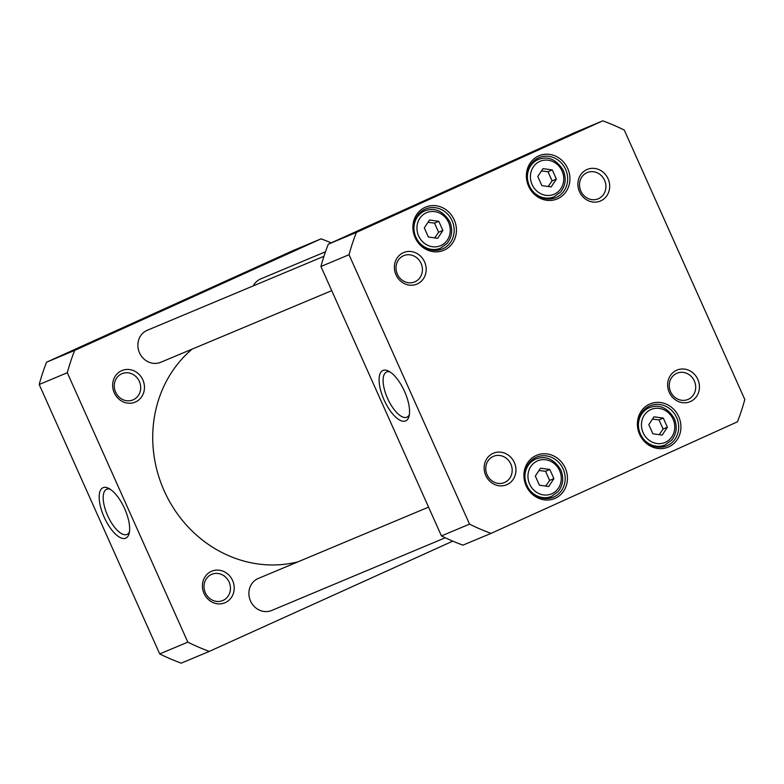 <?xml version="1.0" encoding="UTF-8"?>
<svg xmlns="http://www.w3.org/2000/svg" width="784" height="784" viewBox="0 0 784 784"><rect width="100%" height="100%" fill="white"/><g stroke="black" fill="none" stroke-linecap="round" stroke-linejoin="round"><path stroke-width="1.18" d="M297.93 561.854A121.481 111.318 -112.7 0 1 164.199 490.862A121.481 111.318 -112.7 0 1 192.168 349.105M321.058 238.846L292.961 250.615L46.57 362.188A221.274 202.752 67.3 0 0 39.2 384.503L159.711 653.915A221.274 202.752 67.3 0 0 181.212 663.166L209.308 651.396A221.274 202.752 -112.7 0 1 187.817 642.145L67.297 372.733A221.274 202.752 -112.7 0 1 74.676 350.419L321.058 238.846A221.274 202.752 -112.7 0 1 331.211 242.864M452.789 541.136L209.308 651.396M114.268 392.813A17.111 15.68 67.3 0 0 141.747 396.635A17.111 15.68 67.3 0 0 129.644 369.578A17.111 15.68 67.3 0 0 114.268 392.813M204.026 593.459A17.111 15.68 67.3 0 0 231.505 597.29A17.111 15.68 67.3 0 0 219.402 570.233A17.111 15.68 67.3 0 0 204.026 593.459M129.448 531.817A24.774 9.918 65.6 0 1 127.047 534.423A24.774 9.918 65.6 0 1 126.949 534.463A24.774 9.918 65.6 0 1 107.731 515.813A24.774 9.918 65.6 0 1 106.604 489.285A24.774 9.918 65.6 0 1 110.142 489.187M125.714 538.196A27.665 11.074 -114.4 0 0 129.086 533.62A27.665 11.074 -114.4 0 0 124.509 508.375A27.665 11.074 -114.4 0 0 108.555 488.275A27.665 11.074 -114.4 0 0 101.969 511.599A27.665 11.074 -114.4 0 0 125.714 538.196M67.297 372.733L39.2 384.503M159.711 653.915L187.817 642.145M115.611 392.167A14.22 13.034 -112.7 0 1 121.99 373.674A14.22 13.034 -112.7 0 1 139.356 381.416A14.22 13.034 -112.7 0 1 132.976 399.909A14.22 13.034 -112.7 0 1 115.611 392.167M205.369 592.812A14.22 13.034 -112.7 0 1 211.749 574.319A14.22 13.034 -112.7 0 1 229.114 582.061A14.22 13.034 -112.7 0 1 222.734 600.554A14.22 13.034 -112.7 0 1 205.369 592.812M74.676 350.419L46.57 362.188M445.273 537.765L271.725 610.462A17.356 15.905 -112.7 0 1 250.527 601.014A17.356 15.905 -112.7 0 1 258.308 578.445L428.574 507.13M331.73 290.648L160.71 362.286A17.356 15.905 -112.7 0 1 139.513 352.839A17.356 15.905 -112.7 0 1 147.294 330.27L323.978 256.27M253.261 285.886A17.356 15.905 -112.7 0 1 260.778 278.879L325.487 251.782M663.293 418.097L667.38 427.251L662.186 435.1L652.896 433.807L648.809 424.663L654.003 416.804L663.293 418.097L659.021 419.891L652.474 419.117M438.795 221.313L442.891 230.457L437.688 238.316L428.397 237.023L424.311 227.87L429.505 220.02L438.795 221.313L434.522 223.107L427.976 222.333M552.279 169.922L556.366 179.075L551.172 186.925L541.881 185.632L537.795 176.488L542.989 168.629L552.279 169.922L548.006 171.716L541.46 170.941M549.809 469.489L553.906 478.632L548.702 486.492L539.412 485.198L535.325 476.045L540.519 468.195L549.809 469.489L545.537 471.282L538.99 470.508M491.039 533.385A221.274 202.752 -112.7 0 1 469.547 524.143L349.027 254.731A221.274 202.752 -112.7 0 1 356.406 232.407L602.788 120.834A221.274 202.752 -112.7 0 1 624.289 130.085L744.8 399.497A221.274 202.752 -112.7 0 1 737.43 421.812L491.039 533.385L462.942 545.154A221.274 202.752 67.3 0 1 441.441 535.913L320.93 266.491L349.027 254.731M395.998 274.802A17.111 15.68 67.3 0 0 423.478 278.624A17.111 15.68 67.3 0 0 411.375 251.566A17.111 15.68 67.3 0 0 395.998 274.802M669.262 392.363A17.111 15.68 67.3 0 0 696.741 396.185A17.111 15.68 67.3 0 0 684.638 369.127A17.111 15.68 67.3 0 0 669.262 392.363M415.108 237.572A23.432 21.472 67.3 0 0 452.731 242.815A23.432 21.472 67.3 0 0 436.159 205.771A23.432 21.472 67.3 0 0 415.108 237.572M639.607 434.365A23.432 21.472 67.3 0 0 677.229 439.599A23.432 21.472 67.3 0 0 660.657 402.555A23.432 21.472 67.3 0 0 639.607 434.365M526.123 485.747A23.432 21.472 67.3 0 0 563.745 490.99A23.432 21.472 67.3 0 0 547.173 453.946A23.432 21.472 67.3 0 0 526.123 485.747M528.592 186.19A23.432 21.472 67.3 0 0 566.215 191.423A23.432 21.472 67.3 0 0 549.643 154.379A23.432 21.472 67.3 0 0 528.592 186.19M485.757 475.457A17.111 15.68 67.3 0 0 513.236 479.279A17.111 15.68 67.3 0 0 501.133 452.221A17.111 15.68 67.3 0 0 485.757 475.457M579.503 191.708A17.111 15.68 67.3 0 0 606.983 195.53A17.111 15.68 67.3 0 0 594.88 168.472A17.111 15.68 67.3 0 0 579.503 191.708M545.723 486.07L549.623 480.425L545.537 471.282M549.623 480.425L553.906 478.632M434.708 237.895L438.609 232.25L434.522 223.107M438.609 232.25L442.891 230.457M659.207 434.689L663.107 429.034L659.021 419.891M663.107 429.034L667.38 427.251M548.192 186.514L552.093 180.859L548.006 171.716M552.093 180.859L556.366 179.075M409.366 414.579A24.774 9.918 65.6 0 1 406.965 417.176A24.774 9.918 65.6 0 1 387.708 398.693A24.774 9.918 65.6 0 1 386.522 372.037A24.774 9.918 65.6 0 1 386.63 371.988A24.774 9.918 65.6 0 1 390.06 371.939M383.033 370.44A27.665 11.074 -114.4 0 0 386.982 405.661A27.665 11.074 -114.4 0 0 409.003 416.373A27.665 11.074 -114.4 0 0 404.417 391.128A27.665 11.074 -114.4 0 0 388.472 371.028A27.665 11.074 -114.4 0 0 383.033 370.44M469.547 524.143L441.441 535.913M580.846 191.061A14.22 13.034 -112.7 0 1 587.226 172.568A14.22 13.034 -112.7 0 1 604.738 180.653A14.22 13.034 -112.7 0 1 598.212 198.803A14.22 13.034 -112.7 0 1 580.846 191.061M602.788 120.834L574.692 132.604L328.31 244.177A221.274 202.752 67.3 0 0 320.93 266.491M397.341 274.155A14.22 13.034 -112.7 0 1 403.721 255.662A14.22 13.034 -112.7 0 1 421.233 263.747A14.22 13.034 -112.7 0 1 414.707 281.897A14.22 13.034 -112.7 0 1 397.341 274.155M487.099 474.81A14.22 13.034 -112.7 0 1 493.479 456.317A14.22 13.034 -112.7 0 1 510.992 464.402A14.22 13.034 -112.7 0 1 504.465 482.552A14.22 13.034 -112.7 0 1 487.099 474.81M670.604 391.716A14.22 13.034 -112.7 0 1 676.984 373.223A14.22 13.034 -112.7 0 1 694.497 381.308A14.22 13.034 -112.7 0 1 687.97 399.458A14.22 13.034 -112.7 0 1 670.604 391.716M551.142 198.881A21.697 19.874 67.3 0 0 552.936 197.274M537.295 159.926A21.697 19.874 67.3 0 0 534.894 160.083M529.396 185.798A21.697 19.874 -112.7 0 1 539.127 157.594A21.697 19.874 -112.7 0 1 565.842 169.922A21.697 19.874 -112.7 0 1 555.885 197.607A21.697 19.874 -112.7 0 1 529.396 185.798M437.668 250.263A21.697 19.874 67.3 0 0 439.452 248.665M423.811 211.317A21.697 19.874 67.3 0 0 421.41 211.464M415.912 237.189A21.697 19.874 -112.7 0 1 425.643 208.975A21.697 19.874 -112.7 0 1 452.358 221.304A21.697 19.874 -112.7 0 1 442.401 248.998A21.697 19.874 -112.7 0 1 415.912 237.189M548.682 498.438A21.697 19.874 67.3 0 0 550.466 496.84M534.825 459.493A21.697 19.874 67.3 0 0 532.424 459.64M526.926 485.365A21.697 19.874 -112.7 0 1 536.658 457.15A21.697 19.874 -112.7 0 1 563.373 469.479A21.697 19.874 -112.7 0 1 553.416 497.174A21.697 19.874 -112.7 0 1 526.926 485.365M662.157 447.056A21.697 19.874 67.3 0 0 663.95 445.449M648.309 408.101A21.697 19.874 67.3 0 0 645.908 408.258M640.41 433.973A21.697 19.874 -112.7 0 1 650.142 405.769A21.697 19.874 -112.7 0 1 676.857 418.097A21.697 19.874 -112.7 0 1 666.9 445.782A21.697 19.874 -112.7 0 1 640.41 433.973M356.406 232.407L328.31 244.177M673.064 419.175A17.934 16.435 -112.7 0 1 656.953 443.519A17.934 16.435 -112.7 0 1 644.272 415.167A17.934 16.435 -112.7 0 1 673.064 419.175M448.566 222.391A17.934 16.435 -112.7 0 1 432.454 246.735A17.934 16.435 -112.7 0 1 419.773 218.383A17.934 16.435 -112.7 0 1 448.566 222.391M562.05 171A17.934 16.435 -112.7 0 1 545.938 195.343A17.934 16.435 -112.7 0 1 533.257 166.992A17.934 16.435 -112.7 0 1 562.05 171M559.58 470.567A17.934 16.435 -112.7 0 1 543.469 494.91A17.934 16.435 -112.7 0 1 530.788 466.558A17.934 16.435 -112.7 0 1 559.58 470.567M529.945 490.343A20.247 18.551 67.3 0 0 551.583 496.37L558.13 491.597C563.137 485.188 564.039 477.975 560.844 469.979C553.994 458.993 545.693 455.347 535.933 459.022A20.247 18.551 67.3 0 0 525.055 478.671M418.93 242.168A20.247 18.551 67.3 0 0 440.569 248.195L447.115 243.422C452.123 237.013 453.025 229.8 449.83 221.803C442.98 210.818 434.679 207.172 424.918 210.847A20.247 18.551 67.3 0 0 414.04 230.496M643.429 438.952A20.247 18.551 67.3 0 0 665.067 444.989L671.614 440.206C676.621 433.797 677.523 426.594 674.318 418.587C667.478 407.602 659.168 403.956 649.417 407.641A20.247 18.551 67.3 0 0 638.539 427.29M532.414 190.777A20.247 18.551 67.3 0 0 554.053 196.813L560.599 192.031C565.607 185.622 566.509 178.419 563.304 170.412C556.464 159.426 548.153 155.781 538.402 159.466A20.247 18.551 67.3 0 0 527.524 179.115M535.933 459.022L530.631 461.247M551.583 496.37L546.281 498.595M424.918 210.847L419.616 213.072M440.569 248.195L435.267 250.419M649.417 407.641L644.115 409.856M665.067 444.989L659.765 447.203M538.402 159.466L533.1 161.68M554.053 196.813L548.751 199.028"/></g></svg>
